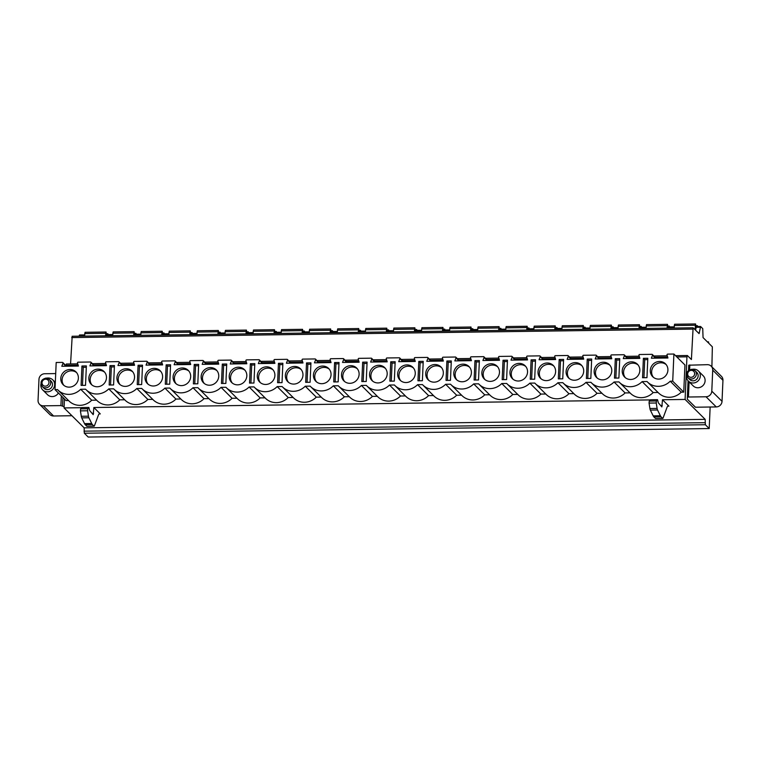 <?xml version="1.0" encoding="UTF-8"?>
<svg xmlns="http://www.w3.org/2000/svg" width="761" height="761" viewBox="0 0 761 761"><rect width="100%" height="100%" fill="white"/><g stroke="black" fill="none" stroke-linecap="round" stroke-linejoin="round"><path stroke-width="1.14" d="M78.136 365.147L65.922 365.318L66.397 364.053M64.457 398.992L64.067 407.925L81.532 407.687M710.146 407.021L709.204 428.557L88.181 437.042L84.319 433.218L84.138 427.844L64.067 407.925M79.125 336.172L79.61 335.021M70.564 363.948L72.181 336.314M64.114 406.707L60.918 405.594L43.339 405.832A5.688 5.375 -45.2 0 1 38.05 400.372L38.973 379.349A5.688 5.375 -45.2 0 1 44.737 373.737L55.705 373.584M71.934 415.734L53.574 415.991A5.688 5.375 134.8 0 1 49.807 414.488L39.572 404.338M40.97 383.896A7.115 6.716 -45.2 0 0 42.74 389.955L47.534 394.712A7.115 6.716 -45.2 0 0 58.407 392.99M688.753 365.194L688.524 370.407L688.753 365.194L707.426 364.681A5.688 5.375 -45.2 0 1 712.715 370.141L711.792 391.164L722.027 401.323A5.688 5.375 134.8 0 1 716.263 406.935L695.43 407.221L687.316 399.173L687.354 397.299L688.439 397.014L706.027 396.776A5.688 5.375 -45.2 0 0 711.792 391.164M703.221 375.801A7.115 6.716 134.8 0 1 697.913 387.758A7.115 6.716 134.8 0 1 693.204 385.894L688.41 381.128A7.115 6.716 -45.2 0 0 693.119 383.002A7.115 6.716 134.8 0 0 698.427 371.035L703.221 375.801M662.489 399.744L668.929 406.136A10.806 2.568 89.2 0 0 668.32 405.841A10.806 2.568 89.2 0 0 667.007 407.449L663.04 418.093A2.273 0.542 -90.8 0 1 662.764 418.426A2.273 0.542 -90.8 0 1 662.631 418.369L661.071 416.819A13.65 3.234 -90.8 0 1 660.367 415.763L657.533 409.998A4.271 1.008 -90.8 0 1 657.095 408.41L656.239 402.997L656.42 401.009L657.523 399.668L658.332 402.816L661.851 406.916L662.489 399.744L685.09 399.439L686.945 356.833L687.421 355.568L691.407 359.525L693.109 327.782L699.074 333.603L700.634 326.536L702.745 328.628L703.05 337.589L708.234 342.735L708.481 341.86L708.767 343.259L712.353 346.826L711.896 366.878M93.85 407.515L100.29 413.908A10.806 2.568 89.2 0 0 99.681 413.613A10.806 2.568 89.2 0 0 98.369 415.211L94.402 425.865A2.273 0.542 -90.8 0 1 94.126 426.198A2.273 0.542 -90.8 0 1 93.993 426.141L92.433 424.581A13.65 3.234 -90.8 0 1 91.729 423.535L88.894 417.77A4.271 1.008 -90.8 0 1 88.466 416.181L87.601 410.769L87.781 408.771L88.894 407.439L89.693 410.588L93.223 414.688L93.85 407.515L650.17 399.915M673.904 354.036L667.692 354.122A0.685 0.647 -45.2 0 0 667.026 355.016L667.93 357.993L651.349 358.222L652.51 355.216A0.685 0.647 -45.2 0 0 651.92 354.341L639.62 354.512A0.685 0.647 -45.2 0 0 638.955 355.397L639.858 358.374L623.278 358.602L624.439 355.596A0.685 0.647 -45.2 0 0 623.849 354.721L611.549 354.892A0.685 0.647 -45.2 0 0 610.883 355.777L611.787 358.764L595.207 358.983L596.367 355.977A0.685 0.647 -45.2 0 0 595.777 355.111L583.478 355.273A0.685 0.647 -45.2 0 0 582.812 356.167L583.716 359.144L567.126 359.373L568.296 356.367A0.685 0.647 -45.2 0 0 567.706 355.492L555.406 355.663A0.685 0.647 -45.2 0 0 554.74 356.548L555.644 359.525L539.054 359.753L540.224 356.747A0.685 0.647 -45.2 0 0 539.635 355.872L527.335 356.043A0.685 0.647 -45.2 0 0 526.669 356.928L527.563 359.915L510.983 360.134L512.153 357.128A0.685 0.647 -45.2 0 0 511.563 356.262L499.254 356.424A0.685 0.647 -45.2 0 0 498.588 357.318L499.492 360.295L482.912 360.524L484.072 357.518A0.685 0.647 -45.2 0 0 483.492 356.643L471.183 356.814A0.685 0.647 -45.2 0 0 470.517 357.699L471.42 360.676L454.84 360.904L456.001 357.898A0.685 0.647 -45.2 0 0 455.411 357.023L443.111 357.194A0.685 0.647 -45.2 0 0 442.445 358.079L443.349 361.056L426.769 361.285L427.929 358.279A0.685 0.647 -45.2 0 0 427.34 357.413L415.04 357.575A0.685 0.647 -45.2 0 0 414.374 358.469L415.278 361.446L398.697 361.675L399.858 358.669A0.685 0.647 -45.2 0 0 399.268 357.794L386.969 357.965A0.685 0.647 -45.2 0 0 386.303 358.85L387.206 361.827L370.626 362.055L371.787 359.049A0.685 0.647 -45.2 0 0 371.197 358.174L358.897 358.345A0.685 0.647 -45.2 0 0 358.231 359.23L359.135 362.207L342.545 362.436L343.715 359.43A0.685 0.647 -45.2 0 0 343.125 358.555L330.826 358.726A0.685 0.647 -45.2 0 0 330.16 359.62L331.054 362.597L314.474 362.826L315.644 359.81A0.685 0.647 -45.2 0 0 315.054 358.945L302.745 359.106A0.685 0.647 -45.2 0 0 302.088 360.001L302.983 362.978L286.402 363.206L287.563 360.2A0.685 0.647 -45.2 0 0 286.983 359.325L274.673 359.496A0.685 0.647 -45.2 0 0 274.008 360.381L274.911 363.358L258.331 363.587L259.491 360.581A0.685 0.647 -45.2 0 0 258.902 359.706L246.602 359.877A0.685 0.647 -45.2 0 0 245.936 360.771L246.84 363.748L230.26 363.977L231.42 360.961A0.685 0.647 -45.2 0 0 230.83 360.096L218.531 360.257A0.685 0.647 -45.2 0 0 217.865 361.152L218.768 364.129L202.188 364.357L203.349 361.351A0.685 0.647 -45.2 0 0 202.759 360.476L190.459 360.647A0.685 0.647 -45.2 0 0 189.793 361.532L190.697 364.509L174.117 364.738L175.277 361.732A0.685 0.647 -45.2 0 0 174.688 360.857L162.388 361.028A0.685 0.647 -45.2 0 0 161.722 361.922L162.626 364.9L146.036 365.118L147.206 362.112A0.685 0.647 -45.2 0 0 146.616 361.247L134.316 361.408A0.685 0.647 -45.2 0 0 133.651 362.303L134.554 365.28L117.965 365.508L119.135 362.502A0.685 0.647 -45.2 0 0 118.545 361.627L106.245 361.798A0.685 0.647 -45.2 0 0 105.579 362.683L106.473 365.661L89.893 365.889L91.063 362.883A0.685 0.647 -45.2 0 0 90.473 362.008L78.164 362.179A0.685 0.647 -45.2 0 0 77.498 363.073L78.402 366.051L61.822 366.269L62.982 363.263A0.685 0.647 -45.2 0 0 62.402 362.398L56.19 362.483L55.001 389.622L57.522 389.584A16.495 15.581 -45.2 0 0 57.96 390.041A16.495 15.581 -45.2 0 0 80.676 389.271L85.593 389.204A16.495 15.581 -45.2 0 0 86.031 389.661A16.495 15.581 -45.2 0 0 108.747 388.89L113.665 388.823A16.495 15.581 -45.2 0 0 114.112 389.28A16.495 15.581 -45.2 0 0 136.818 388.5L141.736 388.433A16.495 15.581 -45.2 0 0 142.183 388.89A16.495 15.581 -45.2 0 0 164.89 388.12L169.808 388.053A16.495 15.581 -45.2 0 0 170.255 388.51A16.495 15.581 -45.2 0 0 192.971 387.739L197.879 387.672A16.495 15.581 -45.2 0 0 198.326 388.129A16.495 15.581 -45.2 0 0 221.042 387.349L225.95 387.282A16.495 15.581 -45.2 0 0 226.398 387.749A16.495 15.581 -45.2 0 0 249.113 386.969L254.031 386.902A16.495 15.581 -45.2 0 0 254.469 387.359A16.495 15.581 -45.2 0 0 277.185 386.588L282.103 386.521A16.495 15.581 -45.2 0 0 282.54 386.978A16.495 15.581 -45.2 0 0 305.256 386.198L310.174 386.131A16.495 15.581 -45.2 0 0 310.612 386.598A16.495 15.581 -45.2 0 0 333.328 385.817L338.245 385.751A16.495 15.581 -45.2 0 0 338.693 386.208A16.495 15.581 -45.2 0 0 361.399 385.437L366.317 385.37A16.495 15.581 -45.2 0 0 366.764 385.827A16.495 15.581 -45.2 0 0 389.48 385.047L394.388 384.98A16.495 15.581 -45.2 0 0 394.835 385.447A16.495 15.581 -45.2 0 0 417.551 384.666L422.46 384.6A16.495 15.581 -45.2 0 0 422.907 385.056A16.495 15.581 -45.2 0 0 445.623 384.286L450.541 384.219A16.495 15.581 -45.2 0 0 450.978 384.676A16.495 15.581 -45.2 0 0 473.694 383.896L478.612 383.829A16.495 15.581 -45.2 0 0 479.05 384.295A16.495 15.581 -45.2 0 0 501.765 383.515L506.683 383.449A16.495 15.581 -45.2 0 0 507.121 383.905A16.495 15.581 -45.2 0 0 529.837 383.135L534.755 383.068A16.495 15.581 -45.2 0 0 535.202 383.525A16.495 15.581 -45.2 0 0 557.908 382.745L562.826 382.678A16.495 15.581 -45.2 0 0 563.273 383.144A16.495 15.581 -45.2 0 0 585.98 382.364L590.897 382.298A16.495 15.581 -45.2 0 0 591.345 382.754A16.495 15.581 -45.2 0 0 614.06 381.984L618.969 381.917A16.495 15.581 -45.2 0 0 619.416 382.374A16.495 15.581 -45.2 0 0 642.132 381.603L647.04 381.527A16.495 15.581 -45.2 0 0 647.487 381.993L658.522 392.942A16.495 15.581 -45.2 0 0 681.238 392.162L683.749 392.134L684.938 364.985L673.904 354.036L672.714 381.185L683.749 392.134M68.538 400.533L66.045 400.571L55.001 389.622M57.96 390.041L68.994 400.999A16.495 15.581 -45.2 0 0 91.71 400.219L96.609 400.153M86.031 389.661L97.075 400.609A16.495 15.581 -45.2 0 0 119.781 399.839L124.68 399.772M114.112 389.28L125.146 400.229A16.495 15.581 -45.2 0 0 147.853 399.449L152.752 399.382M142.183 388.89L153.218 399.848A16.495 15.581 -45.2 0 0 175.934 399.068L180.823 399.002M170.255 388.51L181.289 399.458A16.495 15.581 -45.2 0 0 204.005 398.688L208.894 398.621M198.326 388.129L209.361 399.078A16.495 15.581 -45.2 0 0 232.076 398.298L236.975 398.231M226.398 387.749L237.432 398.697A16.495 15.581 -45.2 0 0 260.148 397.917L265.047 397.851M254.469 387.359L265.503 398.307A16.495 15.581 -45.2 0 0 288.219 397.537L293.118 397.47M282.54 386.978L293.575 397.927A16.495 15.581 -45.2 0 0 316.291 397.147L321.19 397.08M310.612 386.598L321.656 397.546A16.495 15.581 -45.2 0 0 344.362 396.766L349.261 396.7M338.693 386.208L349.727 397.156A16.495 15.581 -45.2 0 0 372.443 396.386L377.332 396.319M366.764 385.827L377.798 396.776A16.495 15.581 -45.2 0 0 400.514 395.996L405.404 395.929M394.835 385.447L405.87 396.395A16.495 15.581 -45.2 0 0 428.586 395.615L433.485 395.549M422.907 385.056L433.941 396.005A16.495 15.581 -45.2 0 0 456.657 395.235L461.556 395.168M450.978 384.676L462.013 395.625A16.495 15.581 -45.2 0 0 484.728 394.845L489.627 394.778M479.05 384.295L490.084 395.244A16.495 15.581 -45.2 0 0 512.8 394.464L517.699 394.398M507.121 383.905L518.165 394.854A16.495 15.581 -45.2 0 0 540.871 394.084L545.77 394.017M535.202 383.525L546.236 394.474A16.495 15.581 -45.2 0 0 568.943 393.703L573.842 393.637M563.273 383.144L574.308 394.093A16.495 15.581 -45.2 0 0 597.024 393.313L601.913 393.247M591.345 382.754L602.379 393.703A16.495 15.581 -45.2 0 0 625.095 392.933L629.984 392.866M619.416 382.374L630.45 393.323A16.495 15.581 -45.2 0 0 653.166 392.552L658.065 392.486M647.487 381.993A16.495 15.581 -45.2 0 0 670.203 381.213L681.238 392.162M642.132 381.603L653.166 392.552M670.203 381.213L672.714 381.185M106.464 377.827A9.065 8.561 -45.2 0 0 104.038 371.52A9.065 8.561 -45.2 0 0 94.564 369.884A9.065 8.561 -45.2 0 0 88.847 378.074A9.065 8.561 -45.2 0 0 91.272 384.381A9.065 8.561 -45.2 0 0 100.747 386.017A9.065 8.561 -45.2 0 0 106.464 377.827M134.535 377.446A9.065 8.561 -45.2 0 0 132.11 371.13A9.065 8.561 -45.2 0 0 122.635 369.504A9.065 8.561 -45.2 0 0 116.918 377.684A9.065 8.561 -45.2 0 0 119.344 384.001A9.065 8.561 -45.2 0 0 128.818 385.637A9.065 8.561 -45.2 0 0 134.535 377.446M162.607 377.066A9.065 8.561 -45.2 0 0 160.181 370.75A9.065 8.561 -45.2 0 0 150.707 369.114A9.065 8.561 -45.2 0 0 144.999 377.304A9.065 8.561 -45.2 0 0 147.415 383.62A9.065 8.561 -45.2 0 0 156.89 385.247A9.065 8.561 -45.2 0 0 162.607 377.066M190.678 376.676A9.065 8.561 -45.2 0 0 188.252 370.369A9.065 8.561 -45.2 0 0 178.778 368.733A9.065 8.561 -45.2 0 0 173.07 376.923A9.065 8.561 -45.2 0 0 175.487 383.23A9.065 8.561 -45.2 0 0 184.961 384.866A9.065 8.561 -45.2 0 0 190.678 376.676M218.749 376.295A9.065 8.561 -45.2 0 0 216.333 369.979A9.065 8.561 -45.2 0 0 206.849 368.353A9.065 8.561 -45.2 0 0 201.142 376.533A9.065 8.561 -45.2 0 0 203.558 382.85A9.065 8.561 -45.2 0 0 213.042 384.486A9.065 8.561 -45.2 0 0 218.749 376.295M246.821 375.915A9.065 8.561 -45.2 0 0 244.405 369.599A9.065 8.561 -45.2 0 0 234.93 367.963A9.065 8.561 -45.2 0 0 229.213 376.153A9.065 8.561 -45.2 0 0 231.629 382.469A9.065 8.561 -45.2 0 0 241.113 384.096A9.065 8.561 -45.2 0 0 246.821 375.915M274.892 375.525A9.065 8.561 -45.2 0 0 272.476 369.218A9.065 8.561 -45.2 0 0 263.002 367.582A9.065 8.561 -45.2 0 0 257.285 375.772A9.065 8.561 -45.2 0 0 259.71 382.079A9.065 8.561 -45.2 0 0 269.185 383.715A9.065 8.561 -45.2 0 0 274.892 375.525M302.964 375.144A9.065 8.561 -45.2 0 0 300.547 368.828A9.065 8.561 -45.2 0 0 291.073 367.202A9.065 8.561 -45.2 0 0 285.356 375.382A9.065 8.561 -45.2 0 0 287.782 381.699A9.065 8.561 -45.2 0 0 297.256 383.335A9.065 8.561 -45.2 0 0 302.964 375.144M331.045 374.764A9.065 8.561 -45.2 0 0 328.619 368.448A9.065 8.561 -45.2 0 0 319.144 366.812A9.065 8.561 -45.2 0 0 313.427 375.002A9.065 8.561 -45.2 0 0 315.853 381.318A9.065 8.561 -45.2 0 0 325.327 382.945A9.065 8.561 -45.2 0 0 331.045 374.764M359.116 374.374A9.065 8.561 -45.2 0 0 356.69 368.067A9.065 8.561 -45.2 0 0 347.216 366.431A9.065 8.561 -45.2 0 0 341.508 374.621A9.065 8.561 -45.2 0 0 343.924 380.928A9.065 8.561 -45.2 0 0 353.399 382.564A9.065 8.561 -45.2 0 0 359.116 374.374M387.187 373.993A9.065 8.561 -45.2 0 0 384.762 367.677A9.065 8.561 -45.2 0 0 375.287 366.051A9.065 8.561 -45.2 0 0 369.58 374.231A9.065 8.561 -45.2 0 0 371.996 380.548A9.065 8.561 -45.2 0 0 381.47 382.184A9.065 8.561 -45.2 0 0 387.187 373.993M415.259 373.613A9.065 8.561 -45.2 0 0 412.843 367.297A9.065 8.561 -45.2 0 0 403.359 365.67A9.065 8.561 -45.2 0 0 397.651 373.851A9.065 8.561 -45.2 0 0 400.067 380.167A9.065 8.561 -45.2 0 0 409.542 381.794A9.065 8.561 -45.2 0 0 415.259 373.613M443.33 373.223A9.065 8.561 -45.2 0 0 440.914 366.916A9.065 8.561 -45.2 0 0 431.43 365.28A9.065 8.561 -45.2 0 0 425.722 373.47A9.065 8.561 -45.2 0 0 428.139 379.787A9.065 8.561 -45.2 0 0 437.623 381.413A9.065 8.561 -45.2 0 0 443.33 373.223M471.401 372.842A9.065 8.561 -45.2 0 0 468.985 366.526A9.065 8.561 -45.2 0 0 459.511 364.9A9.065 8.561 -45.2 0 0 453.794 373.08A9.065 8.561 -45.2 0 0 456.22 379.397A9.065 8.561 -45.2 0 0 465.694 381.033A9.065 8.561 -45.2 0 0 471.401 372.842M499.473 372.462A9.065 8.561 -45.2 0 0 497.057 366.146A9.065 8.561 -45.2 0 0 487.582 364.519A9.065 8.561 -45.2 0 0 481.865 372.7A9.065 8.561 -45.2 0 0 484.291 379.016A9.065 8.561 -45.2 0 0 493.765 380.643A9.065 8.561 -45.2 0 0 499.473 372.462M527.554 372.072A9.065 8.561 -45.2 0 0 525.128 365.765A9.065 8.561 -45.2 0 0 515.654 364.129A9.065 8.561 -45.2 0 0 509.937 372.319A9.065 8.561 -45.2 0 0 512.362 378.636A9.065 8.561 -45.2 0 0 521.837 380.262A9.065 8.561 -45.2 0 0 527.554 372.072M555.625 371.691A9.065 8.561 -45.2 0 0 553.199 365.375A9.065 8.561 -45.2 0 0 543.725 363.748A9.065 8.561 -45.2 0 0 538.008 371.929A9.065 8.561 -45.2 0 0 540.434 378.246A9.065 8.561 -45.2 0 0 549.908 379.882A9.065 8.561 -45.2 0 0 555.625 371.691M583.697 371.311A9.065 8.561 -45.2 0 0 581.271 364.995A9.065 8.561 -45.2 0 0 571.796 363.368A9.065 8.561 -45.2 0 0 566.089 371.549A9.065 8.561 -45.2 0 0 568.505 377.865A9.065 8.561 -45.2 0 0 577.98 379.492A9.065 8.561 -45.2 0 0 583.697 371.311M611.768 370.93A9.065 8.561 -45.2 0 0 609.342 364.614A9.065 8.561 -45.2 0 0 599.868 362.978A9.065 8.561 -45.2 0 0 594.16 371.168A9.065 8.561 -45.2 0 0 596.576 377.485A9.065 8.561 -45.2 0 0 606.051 379.111A9.065 8.561 -45.2 0 0 611.768 370.93M639.839 370.54A9.065 8.561 -45.2 0 0 637.423 364.224A9.065 8.561 -45.2 0 0 627.939 362.597A9.065 8.561 -45.2 0 0 622.232 370.788A9.065 8.561 -45.2 0 0 624.648 377.095A9.065 8.561 -45.2 0 0 634.132 378.731A9.065 8.561 -45.2 0 0 639.839 370.54M667.911 370.16A9.065 8.561 -45.2 0 0 665.495 363.844A9.065 8.561 -45.2 0 0 656.02 362.217A9.065 8.561 -45.2 0 0 650.303 370.398A9.065 8.561 -45.2 0 0 652.719 376.714A9.065 8.561 -45.2 0 0 662.203 378.341A9.065 8.561 -45.2 0 0 667.911 370.16M78.383 378.217A9.065 8.561 -45.2 0 0 75.967 371.901A9.065 8.561 -45.2 0 0 66.492 370.265A9.065 8.561 -45.2 0 0 60.775 378.455A9.065 8.561 -45.2 0 0 63.201 384.771A9.065 8.561 -45.2 0 0 72.676 386.398A9.065 8.561 -45.2 0 0 78.383 378.217M81.941 366.003L81.094 385.389L85.517 385.332L86.364 365.936L81.941 366.003L83.272 367.316L82.483 385.37M110.012 365.613L109.165 385.009L113.589 384.952L114.435 365.556L110.012 365.613L111.344 366.935L110.554 384.99M138.083 365.232L137.237 384.628L141.66 384.562L142.507 365.175L138.083 365.232L139.415 366.555L138.626 384.609M166.155 364.852L165.308 384.238L169.732 384.181L170.578 364.785L166.155 364.852L167.487 366.165L166.697 384.219M194.226 364.462L193.38 383.858L197.803 383.801L198.65 364.405L194.226 364.462L195.558 365.784L194.768 383.839M222.307 364.081L221.461 383.477L225.874 383.411L226.721 364.024L222.307 364.081L223.629 365.404L222.84 383.458M250.379 363.701L249.532 383.087L253.946 383.03L254.792 363.634L250.379 363.701L251.701 365.014L250.921 383.068M278.45 363.311L277.603 382.707L282.027 382.65L282.873 363.254L278.45 363.311L279.782 364.633L278.992 382.688M306.521 362.93L305.675 382.326L310.098 382.26L310.945 362.873L306.521 362.93L307.853 364.253L307.064 382.307M334.593 362.55L333.746 381.946L338.169 381.879L339.016 362.483L334.593 362.55L335.924 363.863L335.135 381.927M362.664 362.16L361.817 381.556L366.241 381.499L367.087 362.103L362.664 362.16L363.996 363.482L363.206 381.537M390.735 361.779L389.889 381.175L394.312 381.118L395.159 361.722L390.735 361.779L392.067 363.102L391.278 381.156M418.807 361.399L417.96 380.795L422.384 380.728L423.23 361.332L418.807 361.399L420.139 362.712L419.349 380.776M446.888 361.009L446.041 380.405L450.455 380.348L451.302 360.952L446.888 361.009L448.21 362.331L447.43 380.386M474.959 360.628L474.113 380.024L478.526 379.967L479.373 360.571L474.959 360.628L476.291 361.951L475.501 380.005M503.031 360.248L502.184 379.644L506.607 379.577L507.454 360.181L503.031 360.248L504.362 361.561L503.573 379.625M531.102 359.858L530.255 379.254L534.679 379.197L535.525 359.801L531.102 359.858L532.434 361.18L531.644 379.235M559.173 359.477L558.327 378.873L562.75 378.816L563.597 359.42L559.173 359.477L560.505 360.8L559.716 378.854M587.245 359.097L586.398 378.493L590.821 378.426L591.668 359.03L587.245 359.097L588.576 360.41L587.787 378.474M615.316 358.707L614.469 378.103L618.893 378.046L619.739 358.65L615.316 358.707L616.648 360.029L615.858 378.084M643.397 358.326L642.55 377.722L646.964 377.665L647.811 358.269L643.397 358.326L644.719 359.649L643.93 377.703M76.595 372.595A9.065 8.561 -45.2 0 0 67.368 371.796A9.065 8.561 -45.2 0 0 62.107 379.777A9.065 8.561 -45.2 0 0 63.905 385.389M104.666 372.215A9.065 8.561 -45.2 0 0 95.448 371.406A9.065 8.561 -45.2 0 0 90.178 379.387A9.065 8.561 -45.2 0 0 91.976 385.009M132.737 371.834A9.065 8.561 -45.2 0 0 123.52 371.026A9.065 8.561 -45.2 0 0 118.25 379.007A9.065 8.561 -45.2 0 0 120.048 384.619M160.809 371.444A9.065 8.561 -45.2 0 0 151.591 370.645A9.065 8.561 -45.2 0 0 146.321 378.626A9.065 8.561 -45.2 0 0 148.119 384.238M188.88 371.064A9.065 8.561 -45.2 0 0 179.663 370.265A9.065 8.561 -45.2 0 0 174.402 378.236A9.065 8.561 -45.2 0 0 176.191 383.858M216.952 370.683A9.065 8.561 -45.2 0 0 207.734 369.875A9.065 8.561 -45.2 0 0 202.474 377.856A9.065 8.561 -45.2 0 0 204.262 383.468M245.032 370.293A9.065 8.561 -45.2 0 0 235.805 369.494A9.065 8.561 -45.2 0 0 230.545 377.475A9.065 8.561 -45.2 0 0 232.333 383.087M273.104 369.913A9.065 8.561 -45.2 0 0 263.877 369.114A9.065 8.561 -45.2 0 0 258.616 377.085A9.065 8.561 -45.2 0 0 260.414 382.707M301.175 369.532A9.065 8.561 -45.2 0 0 291.958 368.724A9.065 8.561 -45.2 0 0 286.688 376.705A9.065 8.561 -45.2 0 0 288.486 382.317M329.247 369.142A9.065 8.561 -45.2 0 0 320.029 368.343A9.065 8.561 -45.2 0 0 314.759 376.324A9.065 8.561 -45.2 0 0 316.557 381.936M357.318 368.762A9.065 8.561 -45.2 0 0 348.1 367.963A9.065 8.561 -45.2 0 0 342.83 375.934A9.065 8.561 -45.2 0 0 344.628 381.556M385.389 368.381A9.065 8.561 -45.2 0 0 376.172 367.573A9.065 8.561 -45.2 0 0 370.902 375.554A9.065 8.561 -45.2 0 0 372.7 381.166M413.461 367.991A9.065 8.561 -45.2 0 0 404.243 367.192A9.065 8.561 -45.2 0 0 398.983 375.173A9.065 8.561 -45.2 0 0 400.771 380.785M441.542 367.611A9.065 8.561 -45.2 0 0 432.315 366.812A9.065 8.561 -45.2 0 0 427.054 374.783A9.065 8.561 -45.2 0 0 428.843 380.405M469.613 367.23A9.065 8.561 -45.2 0 0 460.386 366.421A9.065 8.561 -45.2 0 0 455.126 374.402A9.065 8.561 -45.2 0 0 456.914 380.015M497.684 366.84A9.065 8.561 -45.2 0 0 488.457 366.041A9.065 8.561 -45.2 0 0 483.197 374.022A9.065 8.561 -45.2 0 0 484.995 379.634M525.756 366.46A9.065 8.561 -45.2 0 0 516.538 365.661A9.065 8.561 -45.2 0 0 511.268 373.632A9.065 8.561 -45.2 0 0 513.066 379.254M553.827 366.079A9.065 8.561 -45.2 0 0 544.61 365.27A9.065 8.561 -45.2 0 0 539.34 373.251A9.065 8.561 -45.2 0 0 541.138 378.873M581.899 365.689A9.065 8.561 -45.2 0 0 572.681 364.89A9.065 8.561 -45.2 0 0 567.411 372.871A9.065 8.561 -45.2 0 0 569.209 378.483M609.97 365.309A9.065 8.561 -45.2 0 0 600.752 364.509A9.065 8.561 -45.2 0 0 595.492 372.49A9.065 8.561 -45.2 0 0 597.28 378.103M638.041 364.928A9.065 8.561 -45.2 0 0 628.824 364.119A9.065 8.561 -45.2 0 0 623.563 372.1A9.065 8.561 -45.2 0 0 625.352 377.722M666.122 364.548A9.065 8.561 -45.2 0 0 656.895 363.739A9.065 8.561 -45.2 0 0 651.635 371.72A9.065 8.561 -45.2 0 0 653.423 377.332M614.06 381.984L625.095 392.933M585.98 382.364L597.024 393.313M557.908 382.745L568.943 393.703M529.837 383.135L540.871 394.084M501.765 383.515L512.8 394.464M473.694 383.896L484.728 394.845M445.623 384.286L456.657 395.235M417.551 384.666L428.586 395.615M389.48 385.047L400.514 395.996M361.399 385.437L372.443 396.386M333.328 385.817L344.362 396.766M305.256 386.198L316.291 397.147M277.185 386.588L288.219 397.537M249.113 386.969L260.148 397.917M221.042 387.349L232.076 398.298M192.971 387.739L204.005 398.688M164.89 388.12L175.934 399.068M136.818 388.5L147.853 399.449M108.747 388.89L119.781 399.839M80.676 389.271L91.71 400.219M86.297 367.278L83.272 367.316M114.378 366.897L111.344 366.935M142.45 366.507L139.415 366.555M170.521 366.127L167.487 366.165M198.592 365.746L195.558 365.784M226.664 365.356L223.629 365.404M254.735 364.976L251.701 365.014M282.807 364.595L279.782 364.633M310.888 364.205L307.853 364.253M338.959 363.825L335.924 363.863M367.03 363.444L363.996 363.482M395.102 363.054L392.067 363.102M423.173 362.674L420.139 362.712M451.244 362.293L448.21 362.331M479.316 361.903L476.291 361.951M507.387 361.523L504.362 361.561M535.468 361.142L532.434 361.18M563.54 360.752L560.505 360.8M591.611 360.372L588.576 360.41M619.682 359.991L616.648 360.029M647.754 359.601L644.719 359.649M711.193 366.174L721.428 376.334A5.688 5.375 134.8 0 1 722.95 380.3L712.715 370.141M722.027 401.323L722.95 380.3M687.392 397.489L687.316 399.173M709.204 428.557L705.352 424.733L705.162 419.359L685.09 399.439M83.434 336.115L83.824 334.916L84.595 335.63M111.506 335.725L111.896 334.526L112.666 335.24M106.369 335.801L106.854 334.65M139.577 335.344L139.967 334.146L140.737 334.859M134.44 335.411L134.925 334.26M167.648 334.964L168.038 333.765L168.809 334.479M162.512 335.03L162.997 333.879M195.72 334.574L196.11 333.375L196.88 334.089M190.583 334.65L191.068 333.499M223.801 334.193L224.181 332.995L224.952 333.708M218.654 334.26L219.139 333.109M251.872 333.813L252.262 332.614L253.032 333.328M246.726 333.879L247.211 332.728M279.943 333.423L280.333 332.224L281.104 332.947M274.807 333.499L275.292 332.348M308.015 333.042L308.405 331.844L309.175 332.557M302.878 333.109L303.363 331.958M336.086 332.662L336.476 331.463L337.247 332.176M330.949 332.728L331.435 331.577M364.158 332.272L364.548 331.073L365.318 331.796M359.021 332.348L359.506 331.197M392.229 331.891L392.619 330.693L393.389 331.406M387.092 331.967L387.577 330.807M420.3 331.511L420.69 330.312L421.461 331.025M415.164 331.577L415.649 330.426M448.381 331.121L448.771 329.922L449.532 330.645M443.235 331.197L443.72 330.046M476.453 330.74L476.843 329.542L477.613 330.255M471.306 330.816L471.791 329.656M504.524 330.36L504.914 329.161L505.685 329.874M499.387 330.426L499.872 329.275M532.595 329.979L532.985 328.771L533.756 329.494M527.459 330.046L527.944 328.895M560.667 329.589L561.057 328.391L561.827 329.104M555.53 329.665L556.015 328.505M588.738 329.209L589.128 328.01L589.899 328.723M583.601 329.275L584.087 328.124M616.81 328.828L617.2 327.63L617.97 328.343M611.673 328.895L612.158 327.744M644.89 328.438L645.271 327.24L646.041 327.953M639.744 328.514L640.229 327.354M672.962 328.058L673.352 326.859L674.122 327.572M667.816 328.124L668.301 326.973M695.544 330.141L696.382 326.593M84.138 427.844L705.162 419.359M655.706 418.464A2.273 0.542 -90.8 0 1 655.573 418.531A2.273 0.542 -90.8 0 1 655.449 418.464L653.88 416.914A13.65 3.234 -90.8 0 1 653.185 415.867L650.351 410.093A4.271 1.008 -90.8 0 1 649.913 408.514L649.057 403.092L649.238 401.104L650.465 399.839M656.239 402.997L649.057 403.092M87.068 426.227A2.273 0.542 -90.8 0 1 86.944 426.293A2.273 0.542 -90.8 0 1 86.811 426.236L85.251 424.686A13.65 3.234 -90.8 0 1 84.547 423.63L81.712 417.865A4.271 1.008 -90.8 0 1 81.275 416.277L80.419 410.864L80.599 408.876L81.827 407.611M80.419 410.864L87.601 410.769M84.576 336.096L85.051 332.3L106.055 332.005L106.473 335.097M105.57 335.81L106.055 332.005M107.529 334.593L107.872 333.737L108.233 334.583M112.647 335.715L113.132 331.91L134.126 331.625L134.545 334.716M133.641 335.43L134.126 331.625M135.601 334.203L135.943 333.347L136.305 334.193M140.718 335.325L141.204 331.53L162.198 331.244L162.626 334.336M161.713 335.04L162.198 331.244M163.672 333.822L164.015 332.966L164.376 333.813M168.79 334.945L169.275 331.149L190.269 330.854L190.697 333.946M189.784 334.659L190.269 330.854M191.753 333.442L192.086 332.586L192.447 333.432M196.861 334.564L197.346 330.759L218.35 330.474L218.768 333.565M217.865 334.279L218.35 330.474M219.824 333.052L220.157 332.196L220.519 333.042M224.933 334.174L225.418 330.379L246.421 330.093L246.84 333.185M245.936 333.889L246.421 330.093M247.896 332.671L248.229 331.815L248.59 332.662M253.004 333.794L253.489 329.998L274.493 329.703L274.911 332.804M274.008 333.508L274.493 329.703M275.967 332.291L276.3 331.435L276.662 332.281M281.075 333.413L281.56 329.608L302.564 329.323L302.983 332.414M302.079 333.128L302.564 329.323M304.039 331.901L304.381 331.045L304.742 331.891M309.156 333.023L309.641 329.228L330.635 328.942L331.054 332.034M330.15 332.738L330.635 328.942M332.11 331.52L332.452 330.664L332.814 331.511M337.228 332.643L337.713 328.847L358.707 328.552L359.135 331.653M358.222 332.357L358.707 328.552M360.181 331.14L360.524 330.284L360.885 331.13M365.299 332.262L365.784 328.457L386.778 328.172L387.206 331.263M386.293 331.977L386.778 328.172M388.262 330.75L388.595 329.894L388.957 330.74M393.37 331.872L393.856 328.077L414.85 327.791L415.278 330.883M414.374 331.587L414.85 327.791M416.334 330.369L416.667 329.513L417.028 330.36M421.442 331.492L421.927 327.696L442.931 327.411L443.349 330.502M442.445 331.206L442.931 327.411M444.405 329.989L444.738 329.132L445.099 329.979M449.513 331.111L449.998 327.306L471.002 327.021L471.42 330.112M470.517 330.826L471.002 327.021M472.476 329.599L472.809 328.742L473.171 329.589M477.585 330.731L478.07 326.926L499.073 326.64L499.492 329.732M498.588 330.436L499.073 326.64M500.548 329.218L500.89 328.362L501.242 329.209M505.665 330.341L506.141 326.545L527.145 326.26L527.563 329.351M526.66 330.055L527.145 326.26M528.619 328.838L528.962 327.981L529.323 328.828M533.737 329.96L534.222 326.155L555.216 325.87L555.635 328.961M554.731 329.675L555.216 325.87M556.691 328.448L557.033 327.591L557.394 328.438M561.808 329.58L562.293 325.775L583.287 325.489L583.716 328.581M582.802 329.285L583.287 325.489M584.762 328.067L585.104 327.211L585.466 328.058M589.88 329.19L590.365 325.394L611.359 325.109L611.787 328.2M610.874 328.904L611.359 325.109M612.843 327.687L613.176 326.83L613.537 327.677M617.951 328.809L618.436 325.004L639.44 324.719L639.858 327.81M638.955 328.524L639.44 324.719M640.914 327.297L641.247 326.44L641.609 327.287M646.022 328.429L646.508 324.624L667.511 324.338L667.93 327.43M667.026 328.134L667.511 324.338M668.986 326.916L669.319 326.06L669.68 326.907M674.094 328.039L674.579 324.243L695.583 323.958L696.001 327.049M695.012 329.618L695.583 323.958M697.057 326.536L697.39 325.679L697.751 326.526M55.325 382.403L52.756 379.853A7.115 6.716 134.8 0 0 48.048 377.989A7.115 6.716 -45.2 0 0 46.687 378.141M42.74 389.955A7.115 6.716 -45.2 0 0 47.439 391.82A7.115 6.716 134.8 0 0 52.756 379.853M46.041 378.131A5.004 4.728 134.8 0 1 49.36 379.454L51.149 381.232A5.004 4.728 134.8 0 1 47.41 389.651A5.004 4.728 -45.2 0 1 44.1 388.338L42.302 386.559A5.004 4.728 -45.2 0 0 45.622 387.872A5.004 4.728 134.8 0 0 49.36 379.454L45.964 378.093C41.075 379.473 39.857 382.288 42.302 386.559M692.358 369.323A7.115 6.716 -45.2 0 1 693.718 369.171A7.115 6.716 134.8 0 1 698.427 371.035M686.641 375.078A7.115 6.716 -45.2 0 0 688.41 381.128M689.77 379.52A5.004 4.728 -45.2 0 0 693.081 380.833A5.004 4.728 134.8 0 0 696.819 372.405L695.031 370.626A5.004 4.728 134.8 0 1 691.292 379.054A5.004 4.728 -45.2 0 1 687.973 377.741L689.77 379.52M53.574 415.991L43.339 405.832M60.918 405.594L61.346 395.91M62.554 405.841L62.916 397.47M689.837 364.919L689.628 369.722M689.105 381.822L688.439 397.014M662.232 405.603L660.71 405.632M92.071 413.394L93.593 413.375M686.945 356.833L676.852 356.966M667.663 357.099L655.145 357.27M639.582 357.48L627.074 357.651M611.511 357.86L599.002 358.031M583.44 358.25L570.931 358.421M555.368 358.631L542.85 358.802M527.297 359.011L514.778 359.182M499.226 359.401L486.707 359.572M471.154 359.782L458.636 359.953M443.073 360.162L430.564 360.334M415.002 360.552L402.493 360.724M386.93 360.933L374.422 361.104M358.859 361.313L346.341 361.485M330.788 361.703L318.269 361.865M302.716 362.084L290.198 362.255M274.645 362.464L262.126 362.636M246.574 362.845L234.055 363.016M218.493 363.235L205.984 363.406M190.421 363.615L177.912 363.787M162.35 363.996L149.841 364.167M134.278 364.386L121.76 364.557M106.207 364.766L93.689 364.938M62.982 363.263L65.96 366.222M91.063 362.883L94.031 365.832M119.135 362.502L122.102 365.451M147.206 362.112L150.174 365.071M175.277 361.732L178.245 364.681M203.349 361.351L206.326 364.3M231.42 360.961L234.398 363.92M259.491 360.581L262.469 363.53M287.563 360.2L290.54 363.149M315.644 359.81L318.612 362.769M343.715 359.43L346.683 362.379M371.787 359.049L374.754 361.998M399.858 358.669L402.835 361.618M427.929 358.279L430.907 361.228M456.001 357.898L458.978 360.847M484.072 357.518L487.05 360.467M512.153 357.128L515.121 360.077M540.224 356.747L543.192 359.696M568.296 356.367L571.264 359.316M596.367 355.977L599.335 358.926M624.439 355.596L627.416 358.545M652.51 355.216L655.487 358.165M687.354 397.28L688.068 380.766L687.354 397.261M706.027 396.776L716.263 406.935M71.715 337.58L692.738 329.094M698.275 332.852L699.407 332.833M79.182 335.734L83.501 335.677M106.426 335.363L111.572 335.287M134.507 334.973L139.644 334.907M162.578 334.593L167.715 334.526M190.65 334.212L195.786 334.136M218.721 333.832L223.858 333.756M246.792 333.442L251.929 333.375M274.864 333.061L280 332.995M302.935 332.681L308.081 332.605M331.006 332.291L336.153 332.224M359.087 331.91L364.224 331.844M387.159 331.53L392.296 331.454M415.23 331.14L420.367 331.073M443.302 330.759L448.438 330.693M471.373 330.379L476.51 330.303M499.444 329.989L504.591 329.922M527.516 329.608L532.662 329.542M555.597 329.228L560.733 329.152M583.668 328.838L588.805 328.771M611.739 328.457L616.876 328.391M639.811 328.077L644.947 328.001M667.882 327.687L673.019 327.62M695.954 327.306L700.206 327.249M84.319 433.218L705.352 424.733M83.995 431.164L705.019 422.678M100.29 413.908L99.082 413.927M668.929 406.136L667.72 406.155M657.409 399.744L650.227 399.848M656.42 401.009L649.238 401.104M657.095 408.41L649.913 408.514M657.533 409.998L650.351 410.093M660.367 415.763L653.185 415.867M661.071 416.819L653.88 416.914M662.631 418.369L655.449 418.464M86.811 426.236L93.993 426.141M85.251 424.686L92.433 424.581M84.547 423.63L91.729 423.535M81.712 417.865L88.894 417.77M81.275 416.277L88.466 416.181M80.599 408.876L87.781 408.771M81.589 407.611L88.771 407.515M84.68 333.603L105.684 333.318M112.752 333.223L133.755 332.938M140.823 332.842L161.827 332.557M168.894 332.452L189.898 332.167M196.975 332.072L217.969 331.786M225.047 331.691L246.041 331.406M253.118 331.301L274.112 331.016M281.19 330.921L302.184 330.635M309.261 330.54L330.264 330.255M337.332 330.15L358.336 329.865M365.404 329.77L386.407 329.484M393.475 329.389L414.479 329.104M421.556 328.999L442.55 328.714M449.627 328.619L470.621 328.333M477.699 328.238L498.693 327.953M505.77 327.858L526.774 327.563M533.842 327.468L554.845 327.182M561.913 327.087L582.916 326.802M589.984 326.707L610.988 326.412M618.065 326.317L639.059 326.031M646.137 325.936L667.131 325.651M674.208 325.556L695.202 325.261M45.65 379.187A3.586 3.386 134.8 0 1 48.98 382.631A3.586 3.386 134.8 0 1 45.346 386.16A3.586 3.386 -45.2 0 1 42.017 382.726A3.586 3.386 -45.2 0 1 45.65 379.187M691.711 369.313A5.004 4.728 134.8 0 1 695.031 370.626L691.635 369.275C686.755 370.645 685.528 373.47 687.973 377.741M691.321 370.369A3.586 3.386 -45.2 0 0 687.687 373.898A3.586 3.386 -45.2 0 0 691.017 377.342A3.586 3.386 134.8 0 0 694.65 373.803A3.586 3.386 134.8 0 0 691.321 370.369M66.511 366.212L62.849 362.578M94.583 365.822L90.92 362.188M122.654 365.442L118.992 361.808M150.735 365.061L147.063 361.427M178.806 364.671L175.144 361.037M206.878 364.291L203.216 360.657M234.949 363.91L231.287 360.276M263.021 363.52L259.358 359.886M291.092 363.14L287.43 359.506M319.163 362.759L315.501 359.125M347.244 362.379L343.572 358.735M375.316 361.989L371.644 358.355M403.387 361.608L399.725 357.974M431.458 361.228L427.796 357.584M459.53 360.838L455.868 357.204M487.601 360.457L483.939 356.823M515.673 360.077L512.01 356.433M543.744 359.687L540.082 356.053M571.825 359.306L568.153 355.672M599.896 358.926L596.234 355.282M627.968 358.536L624.305 354.902M656.039 358.155L652.377 354.521M687.326 355.52L675.559 355.682M667.264 355.796L653.842 355.977M639.192 356.177L625.77 356.367M611.121 356.567L597.699 356.747M583.05 356.947L569.628 357.128M554.978 357.328L541.556 357.518M526.897 357.718L513.485 357.898M498.826 358.098L485.413 358.279M470.755 358.479L457.342 358.659M442.683 358.869L429.261 359.049M414.612 359.249L401.19 359.43M386.54 359.63L373.118 359.81M358.469 360.01L345.047 360.2M330.398 360.4L316.976 360.581M302.317 360.781L288.904 360.961M274.245 361.161L260.833 361.351M246.174 361.551L232.752 361.732M218.103 361.932L204.68 362.112M190.031 362.312L176.609 362.502M161.96 362.702L148.538 362.883M133.888 363.083L120.466 363.263M105.808 363.463L92.395 363.653M77.736 363.853L66.302 364.005M693.109 327.782L72.086 336.267M83.824 334.916L79.515 334.973M111.896 334.526L106.759 334.602M139.967 334.146L134.83 334.212M168.038 333.765L162.902 333.832M196.11 333.375L190.973 333.451M224.181 332.995L219.044 333.061M252.262 332.614L247.116 332.681M280.333 332.224L275.187 332.3M308.405 331.844L303.268 331.91M336.476 331.463L331.339 331.53M364.548 331.073L359.411 331.149M392.619 330.693L387.482 330.759M420.69 330.312L415.554 330.379M448.771 329.922L443.625 329.998M476.843 329.542L471.696 329.608M504.914 329.161L499.777 329.228M532.985 328.771L527.849 328.847M561.057 328.391L555.92 328.467M589.128 328.01L583.991 328.077M617.2 327.63L612.063 327.696M645.271 327.24L640.134 327.316M673.352 326.859L668.206 326.926M700.539 326.488L696.277 326.545M708.481 341.86L707.369 341.879M657.523 399.668L650.341 399.772M662.764 418.426L655.573 418.531M94.126 426.198L86.944 426.293M88.894 407.439L81.703 407.535M107.872 333.737L106.483 333.756M135.943 333.347L134.554 333.366M164.015 332.966L162.626 332.985M192.086 332.586L190.697 332.605M220.157 332.196L218.778 332.215M248.229 331.815L246.849 331.834M276.3 331.435L274.921 331.454M304.381 331.045L302.992 331.064M332.452 330.664L331.064 330.683M360.524 330.284L359.135 330.303M388.595 329.894L387.206 329.913M416.667 329.513L415.287 329.532M444.738 329.132L443.359 329.152M472.809 328.742L471.43 328.762M500.89 328.362L499.501 328.381M528.962 327.981L527.573 328.001M557.033 327.591L555.644 327.611M585.104 327.211L583.716 327.23M613.176 326.83L611.787 326.85M641.247 326.44L639.868 326.459M669.319 326.06L667.939 326.079M697.39 325.679L696.011 325.698"/></g></svg>
